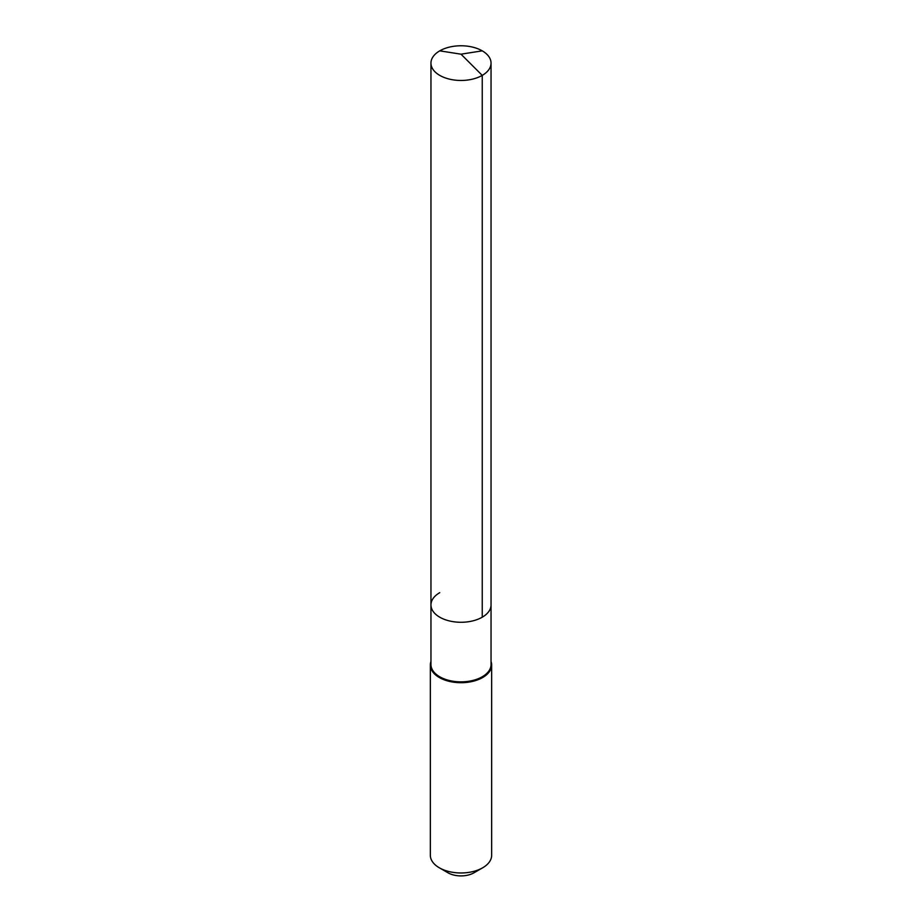 <?xml version="1.0" encoding="UTF-8"?>
<svg xmlns="http://www.w3.org/2000/svg" width="922" height="922" viewBox="0 0 922 922"><rect width="100%" height="100%" fill="white"/><g stroke="black" fill="none" stroke-linecap="round" stroke-linejoin="round"><path stroke-width="1.38" d="M430.954 604.924L430.954 63.111A30.046 17.345 180 0 0 449.498 79.142A30.046 17.345 180 0 0 482.241 75.385L461 54.179L482.241 75.385A30.046 17.345 0 0 0 491.046 63.111L491.046 664.508A30.046 17.345 0 0 1 482.241 676.771A30.046 17.345 180 0 1 449.498 680.54A30.046 17.345 180 0 1 430.954 664.508L430.954 604.924A30.046 17.345 180 0 0 449.498 620.955A30.046 17.345 180 0 0 482.241 617.198A30.046 17.345 0 0 0 491.046 604.924A30.046 17.345 0 0 1 482.241 617.198L482.241 75.385L482.241 617.198A30.046 17.345 180 0 1 449.498 620.955A30.046 17.345 180 0 1 430.954 604.924A30.046 17.345 180 0 1 439.759 592.662M491.657 665.004L491.657 855.27A30.657 17.702 0 0 1 482.679 867.786L474.012 872.788L482.679 867.786A30.657 17.702 180 0 1 439.321 867.786A30.657 17.702 180 0 1 430.344 855.27L430.344 665.004A30.657 17.702 180 0 0 449.268 681.358A30.657 17.702 180 0 0 482.679 677.52A30.657 17.702 0 0 0 491.657 665.004A30.657 17.702 0 0 0 491.046 661.489M430.344 665.004A30.657 17.702 180 0 1 430.954 661.489M474.012 872.788A18.394 10.626 180 0 1 447.988 872.788L439.321 867.786M491.046 63.111A30.046 17.345 0 0 0 472.502 47.091A30.046 17.345 0 0 0 439.759 50.848A30.046 17.345 180 0 0 430.954 63.111M482.241 50.848L461 54.179L439.759 50.848"/></g></svg>

